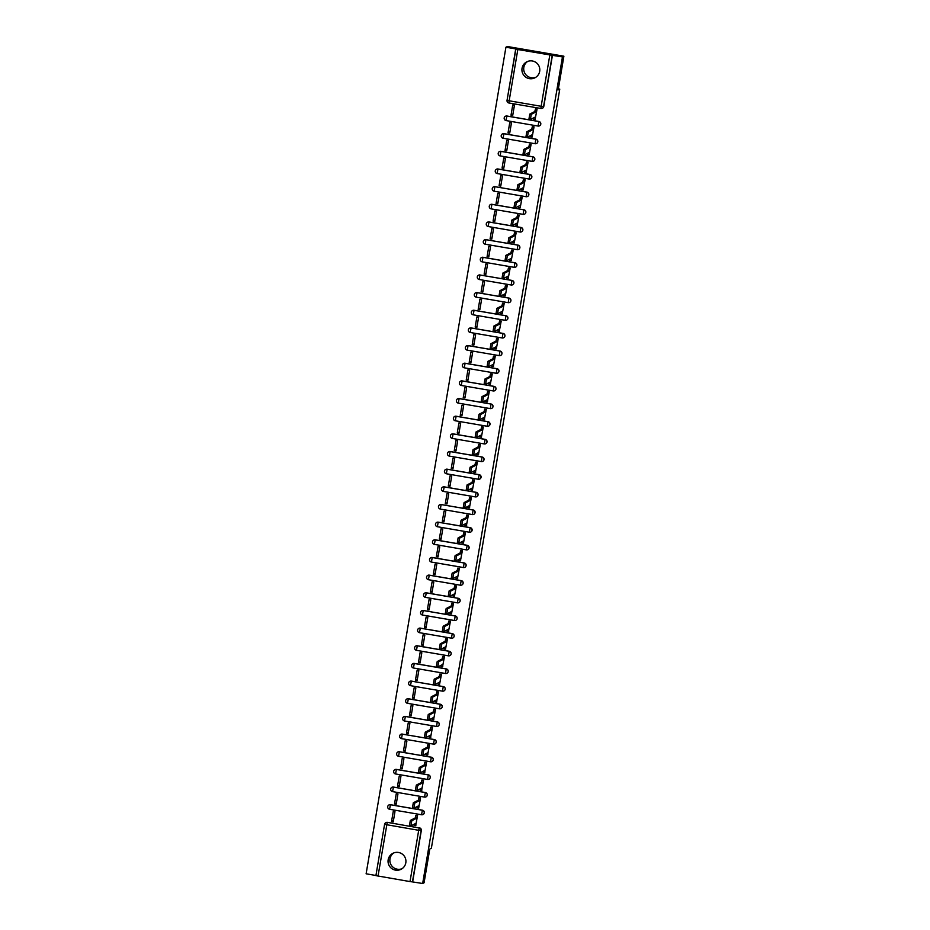 <?xml version="1.0" encoding="UTF-8"?>
<svg xmlns="http://www.w3.org/2000/svg" width="930" height="930" viewBox="0 0 930 930"><rect width="100%" height="100%" fill="white"/><g stroke="black" fill="none" stroke-linecap="round" stroke-linejoin="round"><path stroke-width="1.4" d="M522.044 68.297A8.963 8.94 -117.2 0 0 534.959 77.783A8.963 8.94 -117.2 0 0 536.145 62.589A8.963 8.94 -117.2 0 0 522.044 68.297M535.82 77.271A8.963 8.94 62.8 0 1 527.682 61.427M388.17 859.773A8.963 8.94 -117.2 0 0 401.086 869.271A8.963 8.94 -117.2 0 0 402.272 854.077A8.963 8.94 -117.2 0 0 388.17 859.773M401.946 868.76A8.963 8.94 62.8 0 1 393.82 852.915M539.54 125.829A2.302 2.29 -117.2 0 0 538.912 121.493L538.842 121.539A2.302 2.29 62.8 0 1 539.505 125.841A2.302 2.29 62.8 0 1 538.075 126.062L506.071 120.575L506.838 116.052L538.842 121.539L538.063 126.062A2.302 2.302 0 0 0 539.505 125.841L539.586 125.806M536.552 143.487A2.302 2.29 -117.2 0 0 535.924 139.151L535.854 139.198A2.302 2.29 62.8 0 1 536.517 143.499A2.302 2.29 62.8 0 1 535.087 143.72L503.084 138.233A2.302 2.29 62.8 0 1 502.421 133.92A2.302 2.29 62.8 0 1 503.851 133.711L535.854 139.198L535.076 143.72A2.302 2.302 0 0 0 536.517 143.499L536.598 143.464M533.564 161.146A2.302 2.29 -117.2 0 0 532.948 156.81L532.867 156.856A2.302 2.29 62.8 0 1 533.529 161.157A2.302 2.29 62.8 0 1 532.1 161.378L500.096 155.891A2.302 2.29 62.8 0 1 499.433 151.578A2.302 2.29 62.8 0 1 500.863 151.369L532.867 156.856L532.088 161.378A2.302 2.302 0 0 0 533.529 161.157L533.611 161.123M530.588 178.804A2.302 2.29 -117.2 0 0 529.961 174.468L529.879 174.515A2.302 2.29 62.8 0 1 530.542 178.827A2.302 2.29 62.8 0 1 529.112 179.037L497.108 173.55A2.302 2.29 62.8 0 1 496.446 169.248A2.302 2.29 62.8 0 1 497.875 169.028L529.879 174.515L529.1 179.037A2.302 2.302 0 0 0 530.542 178.827L530.623 178.781M527.601 196.463A2.302 2.29 -117.2 0 0 526.973 192.126L526.892 192.173A2.302 2.29 62.8 0 1 527.554 196.486A2.302 2.29 62.8 0 1 526.124 196.695L526.892 192.173L494.888 186.686L494.121 191.208A2.302 2.29 62.8 0 1 493.458 186.907A2.302 2.29 62.8 0 1 494.888 186.686L526.973 192.126M524.613 214.121A2.302 2.29 -117.2 0 0 523.985 209.796L523.904 209.831A2.302 2.29 62.8 0 1 524.567 214.144A2.302 2.29 62.8 0 1 523.137 214.353L491.133 208.866L491.9 204.344L523.904 209.831L523.137 214.365A2.302 2.302 0 0 0 524.567 214.144L524.648 214.098M521.625 231.779A2.302 2.29 -117.2 0 0 520.998 227.455L520.916 227.49A2.302 2.29 62.8 0 1 521.579 231.803A2.302 2.29 62.8 0 1 520.149 232.023L488.145 226.525A2.302 2.29 62.8 0 1 487.483 222.224A2.302 2.29 62.8 0 1 488.913 222.003L520.916 227.49L520.149 232.023A2.302 2.302 0 0 0 521.579 231.803L521.66 231.756M517.15 249.67L485.169 244.183L517.161 249.682A2.302 2.302 0 0 0 518.591 249.461L518.673 249.414A2.302 2.29 -117.2 0 0 518.01 245.113L517.929 245.148A2.302 2.29 62.8 0 1 518.591 249.461A2.302 2.29 62.8 0 1 517.161 249.682L517.929 245.148L485.925 239.661L485.158 244.183A2.302 2.29 62.8 0 1 484.495 239.882A2.302 2.29 62.8 0 1 485.925 239.661L518.01 245.113M515.65 267.096A2.302 2.29 -117.2 0 0 515.022 262.772L514.941 262.806A2.302 2.29 62.8 0 1 515.615 267.119A2.302 2.29 62.8 0 1 514.174 267.34L482.17 261.842A2.302 2.29 62.8 0 1 481.508 257.54A2.302 2.29 62.8 0 1 482.937 257.319L514.941 262.806L514.174 267.34A2.302 2.302 0 0 0 515.615 267.119L515.685 267.073M512.663 284.754A2.302 2.29 -117.2 0 0 512.035 280.43L511.953 280.465A2.302 2.29 62.8 0 1 512.628 284.778A2.302 2.29 62.8 0 1 511.186 284.999L511.953 280.465L479.961 274.978L479.183 279.512A2.302 2.29 62.8 0 1 478.52 275.199A2.302 2.29 62.8 0 1 479.961 274.978L512.035 280.43M509.675 302.413A2.302 2.29 -117.2 0 0 509.047 298.088L508.966 298.123A2.302 2.29 62.8 0 1 509.64 302.436A2.302 2.29 62.8 0 1 508.199 302.657L476.207 297.158A2.302 2.29 62.8 0 1 475.532 292.857A2.302 2.29 62.8 0 1 476.974 292.636L508.966 298.123L508.199 302.657A2.302 2.302 0 0 0 509.64 302.436L509.71 302.39M506.687 320.071A2.302 2.29 -117.2 0 0 506.06 315.747L505.978 315.781A2.302 2.29 62.8 0 1 506.652 320.094A2.302 2.29 62.8 0 1 505.223 320.315L473.219 314.828A2.302 2.29 62.8 0 1 472.545 310.515A2.302 2.29 62.8 0 1 473.986 310.295L505.978 315.781L505.211 320.315A2.302 2.302 0 0 0 506.652 320.094L506.722 320.048M503.7 337.73A2.302 2.29 -117.2 0 0 503.072 333.405L502.991 333.44A2.302 2.29 62.8 0 1 503.665 337.753A2.302 2.29 62.8 0 1 502.235 337.974L470.231 332.487A2.302 2.29 62.8 0 1 469.569 328.174A2.302 2.29 62.8 0 1 470.999 327.953L502.991 333.44L502.223 337.974A2.302 2.302 0 0 0 503.665 337.753L503.746 337.706M500.712 355.388A2.302 2.29 -117.2 0 0 500.084 351.063L500.015 351.098A2.302 2.29 62.8 0 1 500.677 355.411A2.302 2.29 62.8 0 1 499.247 355.632L467.232 350.145A2.302 2.29 62.8 0 1 466.581 345.832A2.302 2.29 62.8 0 1 468.011 345.611L500.015 351.098L499.236 355.632A2.302 2.302 0 0 0 500.677 355.411L500.759 355.376M497.724 373.046A2.302 2.29 -117.2 0 0 497.097 368.722L497.027 368.757A2.302 2.29 62.8 0 1 497.69 373.07A2.302 2.29 62.8 0 1 496.26 373.29L464.256 367.803A2.302 2.29 62.8 0 1 463.593 363.491A2.302 2.29 62.8 0 1 465.023 363.27L497.027 368.757L496.248 373.29A2.302 2.302 0 0 0 497.69 373.07L497.771 373.035M494.737 390.705A2.302 2.29 -117.2 0 0 494.109 386.38L494.039 386.415A2.302 2.29 62.8 0 1 494.702 390.728A2.302 2.29 62.8 0 1 493.272 390.949L461.268 385.462A2.302 2.29 62.8 0 1 460.606 381.149A2.302 2.29 62.8 0 1 462.036 380.928L494.039 386.415L493.26 390.949A2.302 2.302 0 0 0 494.702 390.728L494.783 390.693M491.749 408.363A2.302 2.29 -117.2 0 0 491.133 404.039L491.052 404.073A2.302 2.29 62.8 0 1 491.714 408.386A2.302 2.29 62.8 0 1 490.284 408.607L458.281 403.12A2.302 2.29 62.8 0 1 457.618 398.807A2.302 2.29 62.8 0 1 459.048 398.586L491.052 404.073L490.273 408.607A2.302 2.302 0 0 0 491.714 408.386L491.796 408.351M488.773 426.021A2.302 2.29 -117.2 0 0 488.145 421.697L488.064 421.743A2.302 2.29 62.8 0 1 488.727 426.045A2.302 2.29 62.8 0 1 487.297 426.266L455.293 420.779A2.302 2.29 62.8 0 1 454.631 416.466A2.302 2.29 62.8 0 1 456.06 416.245L488.064 421.743L487.285 426.266A2.302 2.302 0 0 0 488.727 426.045L488.808 426.01M485.786 443.68A2.302 2.29 -117.2 0 0 485.158 439.355L485.076 439.402A2.302 2.29 62.8 0 1 485.739 443.703A2.302 2.29 62.8 0 1 484.309 443.924L452.305 438.437L453.073 433.903L485.076 439.402L484.309 443.924A2.302 2.302 0 0 0 485.739 443.703L485.82 443.668M482.798 461.338A2.302 2.29 -117.2 0 0 482.17 457.014L482.089 457.06A2.302 2.29 62.8 0 1 482.751 461.361A2.302 2.29 62.8 0 1 481.322 461.582L449.318 456.095A2.302 2.29 62.8 0 1 448.655 451.782A2.302 2.29 62.8 0 1 450.085 451.562L482.089 457.06L481.322 461.582A2.302 2.302 0 0 0 482.751 461.361L482.833 461.327M479.81 479.008A2.302 2.29 -117.2 0 0 479.183 474.672L479.101 474.719A2.302 2.29 62.8 0 1 479.764 479.02A2.302 2.29 62.8 0 1 478.334 479.241L446.33 473.754A2.302 2.29 62.8 0 1 445.668 469.441A2.302 2.29 62.8 0 1 447.098 469.22L479.101 474.719L478.334 479.241A2.302 2.302 0 0 0 479.764 479.02L479.845 478.985M476.823 496.667A2.302 2.29 -117.2 0 0 476.195 492.33L476.114 492.377A2.302 2.29 62.8 0 1 476.776 496.678A2.302 2.29 62.8 0 1 475.346 496.899L443.343 491.412A2.302 2.29 62.8 0 1 442.68 487.099A2.302 2.29 62.8 0 1 444.11 486.878L476.114 492.377L475.346 496.899A2.302 2.302 0 0 0 476.776 496.678L476.858 496.643M473.835 514.325A2.302 2.29 -117.2 0 0 473.207 509.989L473.126 510.035A2.302 2.29 62.8 0 1 473.8 514.337A2.302 2.29 62.8 0 1 472.359 514.557L473.126 510.035L441.122 504.548L440.355 509.07A2.302 2.29 62.8 0 1 439.692 504.758A2.302 2.29 62.8 0 1 441.122 504.548L473.207 509.989M470.847 531.983A2.302 2.29 -117.2 0 0 470.22 527.647L470.138 527.694A2.302 2.29 62.8 0 1 470.813 531.995A2.302 2.29 62.8 0 1 469.371 532.216L437.379 526.729A2.302 2.29 62.8 0 1 436.705 522.416A2.302 2.29 62.8 0 1 438.146 522.207L470.138 527.694L469.371 532.216A2.302 2.302 0 0 0 470.813 531.995L470.882 531.96M467.86 549.642A2.302 2.29 -117.2 0 0 467.232 545.306L467.151 545.352A2.302 2.29 62.8 0 1 467.825 549.653A2.302 2.29 62.8 0 1 466.383 549.874L434.391 544.387A2.302 2.29 62.8 0 1 433.717 540.086A2.302 2.29 62.8 0 1 435.159 539.865L467.151 545.352L466.383 549.874A2.302 2.302 0 0 0 467.825 549.653L467.895 549.618M464.872 567.3A2.302 2.29 -117.2 0 0 464.244 562.964L464.163 563.01A2.302 2.29 62.8 0 1 464.837 567.323A2.302 2.29 62.8 0 1 463.407 567.533L431.404 562.046A2.302 2.29 62.8 0 1 430.741 557.744A2.302 2.29 62.8 0 1 432.171 557.523L464.163 563.01L463.396 567.533A2.302 2.302 0 0 0 464.837 567.323L464.907 567.277M461.885 584.958A2.302 2.29 -117.2 0 0 461.257 580.622L461.175 580.669A2.302 2.29 62.8 0 1 461.85 584.982A2.302 2.29 62.8 0 1 460.42 585.191L428.404 579.704A2.302 2.29 62.8 0 1 427.754 575.403A2.302 2.29 62.8 0 1 429.183 575.182L461.175 580.669L460.408 585.202A2.302 2.302 0 0 0 461.85 584.982L461.931 584.935M458.897 602.617A2.302 2.29 -117.2 0 0 458.269 598.292L458.199 598.327A2.302 2.29 62.8 0 1 458.862 602.64A2.302 2.29 62.8 0 1 457.432 602.849L425.428 597.362A2.302 2.29 62.8 0 1 424.766 593.061A2.302 2.29 62.8 0 1 426.196 592.84L458.199 598.327L457.421 602.861A2.302 2.302 0 0 0 458.862 602.64L458.943 602.594M454.433 620.508L422.441 615.021L454.433 620.519A2.302 2.302 0 0 0 455.874 620.298L455.956 620.252A2.302 2.29 -117.2 0 0 455.281 615.951L455.212 615.986A2.302 2.29 62.8 0 1 455.874 620.298A2.302 2.29 62.8 0 1 454.445 620.519L455.212 615.986L423.208 610.499L422.441 615.021A2.302 2.29 62.8 0 1 421.778 610.719A2.302 2.29 62.8 0 1 423.208 610.499L455.281 615.951M452.922 637.934A2.302 2.29 -117.2 0 0 452.294 633.609L452.224 633.644A2.302 2.29 62.8 0 1 452.887 637.957A2.302 2.29 62.8 0 1 451.457 638.178L419.453 632.679A2.302 2.29 62.8 0 1 418.791 628.378A2.302 2.29 62.8 0 1 420.221 628.157L452.224 633.644L451.445 638.178A2.302 2.302 0 0 0 452.887 637.957L452.968 637.91M449.934 655.592A2.302 2.29 -117.2 0 0 449.318 651.267L449.237 651.302A2.302 2.29 62.8 0 1 449.899 655.615A2.302 2.29 62.8 0 1 448.469 655.836L416.466 650.337A2.302 2.29 62.8 0 1 415.803 646.036A2.302 2.29 62.8 0 1 417.233 645.815L449.237 651.302L448.458 655.836A2.302 2.302 0 0 0 449.899 655.615L449.981 655.569M446.958 673.25A2.302 2.29 -117.2 0 0 446.33 668.926L446.249 668.961A2.302 2.29 62.8 0 1 446.912 673.274A2.302 2.29 62.8 0 1 445.482 673.494L413.478 668.007L414.245 663.474L446.249 668.961L445.47 673.494A2.302 2.302 0 0 0 446.912 673.274L446.993 673.227M443.97 690.909A2.302 2.29 -117.2 0 0 443.343 686.584L443.261 686.619A2.302 2.29 62.8 0 1 443.924 690.932A2.302 2.29 62.8 0 1 442.494 691.153L410.49 685.666A2.302 2.29 62.8 0 1 409.828 681.353A2.302 2.29 62.8 0 1 411.258 681.132L443.261 686.619L442.494 691.153A2.302 2.302 0 0 0 443.924 690.932L444.005 690.885M440.983 708.567A2.302 2.29 -117.2 0 0 440.355 704.242L440.274 704.277A2.302 2.29 62.8 0 1 440.936 708.59A2.302 2.29 62.8 0 1 439.506 708.811L407.503 703.324A2.302 2.29 62.8 0 1 406.84 699.011A2.302 2.29 62.8 0 1 408.27 698.79L440.274 704.277L439.506 708.811A2.302 2.302 0 0 0 440.936 708.59L441.018 708.544M437.995 726.225A2.302 2.29 -117.2 0 0 437.367 721.901L437.286 721.936A2.302 2.29 62.8 0 1 437.949 726.249A2.302 2.29 62.8 0 1 436.519 726.47L404.515 720.983A2.302 2.29 62.8 0 1 403.853 716.67A2.302 2.29 62.8 0 1 405.282 716.449L437.286 721.936L436.519 726.47A2.302 2.302 0 0 0 437.949 726.249L438.03 726.202M435.007 743.884A2.302 2.29 -117.2 0 0 434.38 739.559L434.298 739.594A2.302 2.29 62.8 0 1 434.961 743.907A2.302 2.29 62.8 0 1 433.531 744.128L434.298 739.594L402.295 734.107L401.528 738.641A2.302 2.29 62.8 0 1 400.865 734.328A2.302 2.29 62.8 0 1 402.295 734.107L434.38 739.559M432.02 761.542A2.302 2.29 -117.2 0 0 431.392 757.218L431.311 757.253A2.302 2.29 62.8 0 1 431.985 761.565A2.302 2.29 62.8 0 1 430.544 761.786L398.551 756.299A2.302 2.29 62.8 0 1 397.877 751.986A2.302 2.29 62.8 0 1 399.319 751.765L431.311 757.253L430.544 761.786A2.302 2.302 0 0 0 431.985 761.565L432.055 761.531M429.032 779.201A2.302 2.29 -117.2 0 0 428.404 774.876L428.323 774.911A2.302 2.29 62.8 0 1 428.997 779.224A2.302 2.29 62.8 0 1 427.556 779.445L395.564 773.958A2.302 2.29 62.8 0 1 394.89 769.645A2.302 2.29 62.8 0 1 396.331 769.424L428.323 774.911L427.556 779.445A2.302 2.302 0 0 0 428.997 779.224L429.067 779.189M426.045 796.859A2.302 2.29 -117.2 0 0 425.417 792.534L425.336 792.569A2.302 2.29 62.8 0 1 426.01 796.882A2.302 2.29 62.8 0 1 424.568 797.103L392.576 791.616A2.302 2.29 62.8 0 1 391.902 787.303A2.302 2.29 62.8 0 1 393.344 787.082L425.336 792.569L424.568 797.103A2.302 2.302 0 0 0 426.01 796.882L426.079 796.847M423.057 814.517A2.302 2.29 -117.2 0 0 422.429 810.193L422.348 810.239A2.302 2.29 62.8 0 1 423.022 814.54A2.302 2.29 62.8 0 1 421.592 814.761L389.577 809.274A2.302 2.29 62.8 0 1 388.926 804.962A2.302 2.29 62.8 0 1 390.356 804.741L422.348 810.239L421.581 814.761A2.302 2.302 0 0 0 423.022 814.54L423.103 814.506M563.882 56.195L558.174 89.931L559.767 89.117L431.369 848.218L429.776 849.044L424.08 882.768L422.662 883.5L562.464 56.928L563.882 56.195L507.338 46.5L505.92 47.232L366.118 873.805L375.929 875.479M517.824 49.523L552.234 55.323L543.562 106.601A2.302 2.29 62.8 0 1 540.911 108.473L508.908 102.986A2.302 2.29 62.8 0 1 507.036 100.347L515.708 49.058L517.824 49.523L509.152 100.8L541.155 106.287L549.828 55.01M562.464 56.928L552.234 55.323M505.92 47.232L515.929 48.941L507.036 100.335A2.302 2.302 0 0 0 508.908 102.986L540.911 108.473A2.302 2.302 0 0 0 542.353 108.264L542.574 108.147A2.302 2.29 62.8 0 0 543.783 106.485L541.155 106.287L540.911 108.484M410.025 881.582L418.698 830.304L384.578 824.352A2.302 2.29 62.8 0 1 385.787 822.701L386.008 822.585A2.302 2.29 62.8 0 1 387.45 822.364L419.221 827.967A2.302 2.29 62.8 0 1 421.104 830.618L412.432 881.896L410.025 881.582L375.906 875.642L384.578 824.364M412.432 881.896L422.662 883.5M415.664 825.689L417.57 815.529L416.059 815.273M391.542 821.55L393.239 821.841L394.959 811.658L393.262 811.367L391.542 821.55L393.448 820.574M394.529 803.892L396.215 804.183L397.947 793.999L396.25 793.709L394.529 803.892L396.436 802.915M418.651 808.031L420.558 797.87L418.837 797.731M397.517 786.234L399.202 786.524L400.935 776.341L399.237 776.05L397.517 786.234L399.423 785.257M421.639 790.372L423.545 780.212L421.825 780.061M400.493 768.575L402.19 768.866L403.922 758.682L402.225 758.392L400.493 768.575L402.411 767.599M424.626 772.714L426.533 762.554L424.812 762.402M403.481 750.917L405.178 751.208L406.91 741.024L405.213 740.733L403.481 750.917L405.399 749.94M427.602 755.055L429.521 744.895L428.009 744.639M406.468 733.259L408.165 733.549L409.886 723.354L408.2 723.063L406.468 733.259L408.386 732.27M430.59 737.397L432.508 727.237L430.997 726.981M409.456 715.6L411.153 715.891L412.874 705.696L411.176 705.405L409.456 715.6L411.374 714.612M433.578 719.739L435.496 709.578L433.775 709.427M412.443 697.942L414.141 698.232L415.861 688.037L414.164 687.747L412.443 697.942L414.362 696.954M436.565 702.08L438.483 691.92L436.763 691.769M415.431 680.283L417.128 680.574L418.849 670.379L417.151 670.088L415.431 680.283L417.338 679.295M439.553 684.422L441.471 674.262L439.75 674.111M418.419 662.625L420.116 662.916L421.836 652.721L420.139 652.43L418.419 662.625L420.325 661.637M442.541 666.764L444.459 656.603L442.947 656.348M421.406 644.967L423.103 645.257L424.824 635.062L423.127 634.772L421.406 644.967L423.313 643.979M445.528 649.105L447.435 638.945L445.935 638.689M424.394 627.308L426.091 627.599L427.812 617.404L426.114 617.113L424.394 627.308L426.3 626.32M448.516 631.447L450.422 621.287L448.702 621.135M427.382 609.65L429.079 609.941L430.799 599.745L429.102 599.455L427.382 609.65L429.288 608.662M451.503 613.777L453.41 603.628L451.689 603.477M430.369 591.98L432.066 592.271L433.787 582.087L432.09 581.796L430.369 591.98L432.276 591.003M454.491 596.118L456.398 585.97L454.898 585.714M433.357 574.322L435.054 574.612L436.775 564.429L435.077 564.138L433.357 574.322L435.263 573.345M457.479 578.46L459.385 568.311L457.665 568.16M436.344 556.663L438.03 556.954L439.762 546.77L438.065 546.48L436.344 556.663L438.251 555.687M460.466 560.802L462.373 550.653L460.862 550.386M439.332 539.005L441.018 539.295L442.75 529.112L441.053 528.821L439.332 539.005L441.239 538.028M463.454 543.143L465.36 532.995L463.64 532.844M442.308 521.346L444.005 521.637L445.737 511.454L444.04 511.163L442.308 521.346L444.226 520.37M466.442 525.485L468.348 515.336L466.627 515.185M445.296 503.688L446.993 503.979L448.713 493.795L447.028 493.505L445.296 503.688L447.214 502.712M469.418 507.827L471.336 497.678L469.824 497.411M448.283 486.03L449.981 486.32L451.701 476.137L450.015 475.846L448.283 486.03L450.201 485.053M472.405 490.168L474.323 480.02L472.603 479.868M451.271 468.371L452.968 468.662L454.689 458.478L452.991 458.188L451.271 468.371L453.189 467.395M475.393 472.51L477.311 462.361L475.8 462.094M454.259 450.713L455.956 451.004L457.676 440.82L455.979 440.529L454.259 450.713L456.177 449.736M478.38 454.851L480.299 444.691L478.578 444.552M457.246 433.055L458.943 433.345L460.664 423.162L458.967 422.871L457.246 433.055L459.153 432.078M481.368 437.193L483.286 427.033L481.566 426.893M460.234 415.396L461.931 415.687L463.651 405.503L461.954 405.213L460.234 415.396L462.14 414.42M484.356 419.535L486.274 409.374L484.553 409.223M463.221 397.738L464.919 398.028L466.639 387.845L464.942 387.554L463.221 397.738L465.128 396.761M487.343 401.876L489.25 391.716L487.529 391.565M466.209 380.079L467.906 380.37L469.627 370.187L467.93 369.896L466.209 380.079L468.116 379.103M490.331 384.218L492.237 374.058L490.738 373.802M469.197 362.421L470.894 362.712L472.614 352.528L470.917 352.226L469.197 362.421L471.103 361.433M493.319 366.56L495.225 356.399L493.725 356.144M472.184 344.763L473.882 345.053L475.602 334.858L473.905 334.568L472.184 344.763L474.091 343.775M496.306 348.901L498.213 338.741L496.492 338.59M475.172 327.104L476.869 327.395L478.59 317.2L476.892 316.909L475.172 327.104L477.078 326.116M499.294 331.243L501.2 321.083L499.48 320.931M478.16 309.446L479.845 309.737L481.577 299.541L479.88 299.251L478.16 309.446L480.066 308.458M502.281 313.584L504.188 303.424L502.467 303.273M481.136 291.788L482.833 292.078L484.565 281.883L482.868 281.592L481.136 291.788L483.054 290.799M505.269 295.926L507.175 285.766L505.664 285.51M484.123 274.129L485.82 274.42L487.553 264.225L485.855 263.934L484.123 274.129L486.041 273.141M508.245 278.268L510.163 268.107L508.652 267.852M487.111 256.471L488.808 256.761L490.529 246.566L488.843 246.276L487.111 256.471L489.029 255.483M511.233 260.609L513.151 250.449L511.43 250.298M490.098 238.812L491.796 239.103L493.516 228.908L491.831 228.617L490.098 238.812L492.017 237.824M514.22 242.939L516.138 232.791L514.418 232.64M493.086 221.142L494.783 221.445L496.504 211.25L494.807 210.959L493.086 221.142L495.004 220.166M517.208 225.281L519.126 215.132L517.406 214.981M496.074 203.484L497.771 203.775L499.491 193.591L497.794 193.301L496.074 203.484L497.992 202.507M520.196 207.623L522.114 197.474L520.602 197.218M499.061 185.826L500.759 186.116L502.479 175.933L500.782 175.642L499.061 185.826L500.968 184.849M523.183 189.964L525.101 179.816L523.59 179.56M502.049 168.167L503.746 168.458L505.467 158.274L503.769 157.984L502.049 168.167L503.955 167.191M526.171 172.306L528.077 162.157L526.368 162.006M505.037 150.509L506.734 150.8L508.454 140.616L506.757 140.325L505.037 150.509L506.943 149.532M529.158 154.647L531.065 144.499L529.344 144.348M508.024 132.851L509.721 133.141L511.442 122.958L509.745 122.667L508.024 132.851L509.931 131.874M532.146 136.989L534.053 126.84L532.553 126.573M511.012 115.192L512.709 115.483L514.429 105.299L512.732 105.009L511.012 115.192L512.918 114.216M535.134 119.331L537.04 109.182L535.32 109.031M506.06 120.575A2.302 2.29 62.8 0 1 505.409 116.262L505.478 116.227A2.302 2.29 -117.2 0 0 505.443 116.25A2.302 2.29 -117.2 0 1 506.92 116.006L538.912 121.493M502.502 133.885L502.421 133.92A2.302 2.29 -117.2 0 1 503.932 133.664L535.924 139.151M499.468 151.567A2.302 2.29 -117.2 0 1 500.945 151.323L532.948 156.81M497.957 168.981L497.108 173.55A2.302 2.302 0 0 1 496.446 169.248L496.527 169.202A2.302 2.29 -117.2 0 0 496.481 169.225A2.302 2.29 -117.2 0 1 497.957 168.981L529.961 174.468M490.505 204.542A2.302 2.29 -117.2 0 1 491.982 204.298L523.985 209.796M487.529 222.2A2.302 2.29 -117.2 0 1 488.994 221.956L520.998 227.455M483.019 257.273L482.17 261.842A2.302 2.302 0 0 1 481.508 257.54L481.589 257.494A2.302 2.29 -117.2 0 0 481.554 257.517A2.302 2.29 -117.2 0 1 483.019 257.273L515.022 262.772M475.579 292.834A2.302 2.29 -117.2 0 1 477.044 292.601L509.047 298.088M472.591 310.492A2.302 2.29 -117.2 0 1 474.056 310.26L506.06 315.747M469.638 328.127L469.569 328.174A2.302 2.29 -117.2 0 1 471.08 327.918L503.072 333.405M468.092 345.576L467.232 350.145A2.302 2.302 0 0 1 466.581 345.832L466.651 345.797A2.302 2.29 -117.2 0 0 466.616 345.809A2.302 2.29 -117.2 0 1 468.092 345.576L500.084 351.063M463.628 363.467A2.302 2.29 -117.2 0 1 465.105 363.235L497.097 368.722M460.641 381.126A2.302 2.29 -117.2 0 1 462.117 380.893L494.109 386.38M459.129 398.551L458.281 403.12A2.302 2.302 0 0 1 457.618 398.807L457.7 398.772A2.302 2.29 -117.2 0 0 457.653 398.784A2.302 2.29 -117.2 0 1 459.129 398.551L491.133 404.039M454.712 416.431L454.631 416.466A2.302 2.29 -117.2 0 1 456.142 416.21L488.145 421.697M451.678 434.112A2.302 2.29 -117.2 0 1 453.154 433.868L485.158 439.355M448.69 451.771A2.302 2.29 -117.2 0 1 450.167 451.527L482.17 457.014M445.714 469.429A2.302 2.29 -117.2 0 1 447.179 469.185L479.183 474.672M444.191 486.843L443.343 491.412A2.302 2.302 0 0 1 442.68 487.099L442.761 487.064A2.302 2.29 -117.2 0 0 442.726 487.088A2.302 2.29 -117.2 0 1 444.191 486.843L476.195 492.33M436.751 522.404A2.302 2.29 -117.2 0 1 438.216 522.16L470.22 527.647M435.228 539.819L434.38 544.387A2.302 2.302 0 0 1 433.717 540.086L433.799 540.039A2.302 2.29 -117.2 0 0 433.764 540.063A2.302 2.29 -117.2 0 1 435.228 539.819L467.232 545.306M430.776 557.721A2.302 2.29 -117.2 0 1 432.241 557.477L464.244 562.964M429.265 575.135L428.404 579.704A2.302 2.302 0 0 1 427.754 575.403L427.823 575.356A2.302 2.29 -117.2 0 0 427.788 575.379A2.302 2.29 -117.2 0 1 429.265 575.135L461.257 580.622M424.836 593.014L424.766 593.061A2.302 2.29 -117.2 0 1 426.277 592.794L458.269 598.292M420.302 628.11L419.453 632.679A2.302 2.302 0 0 1 418.791 628.378L418.872 628.331A2.302 2.29 -117.2 0 0 418.825 628.355A2.302 2.29 -117.2 0 1 420.302 628.11L452.294 633.609M415.838 646.013A2.302 2.29 -117.2 0 1 417.314 645.769L449.318 651.267M412.85 663.671A2.302 2.29 -117.2 0 1 414.327 663.427L446.33 668.926M409.909 681.306L409.828 681.353A2.302 2.29 -117.2 0 1 411.339 681.097L443.343 686.584M406.875 698.988A2.302 2.29 -117.2 0 1 408.351 698.756L440.355 704.242M405.364 716.414L404.515 720.983A2.302 2.302 0 0 1 403.853 716.67L403.934 716.635A2.302 2.29 -117.2 0 0 403.899 716.646A2.302 2.29 -117.2 0 1 405.364 716.414L437.367 721.901M397.924 751.963A2.302 2.29 -117.2 0 1 399.389 751.731L431.392 757.218M396.401 769.389L395.552 773.958A2.302 2.302 0 0 1 394.89 769.645L394.971 769.61A2.302 2.29 -117.2 0 0 394.936 769.621A2.302 2.29 -117.2 0 1 396.401 769.389L428.404 774.876M391.949 787.28A2.302 2.29 -117.2 0 1 393.413 787.047L425.417 792.534M388.961 804.95A2.302 2.29 -117.2 0 1 390.426 804.706L422.429 810.193M558.349 88.873L559.767 89.117M494.969 186.639A2.302 2.29 -117.2 0 0 493.493 186.883M486.006 239.615A2.302 2.29 -117.2 0 0 484.542 239.859M480.031 274.931A2.302 2.29 -117.2 0 0 478.566 275.175M441.204 504.502A2.302 2.29 -117.2 0 0 439.739 504.746A2.302 2.302 0 0 0 440.355 509.07L472.347 514.557M423.29 610.452A2.302 2.29 -117.2 0 0 421.813 610.696M402.376 734.072A2.302 2.29 -117.2 0 0 400.911 734.305M552.455 55.207L543.783 106.485M412.653 881.78L421.325 830.502A2.302 2.29 -117.2 0 0 419.442 827.851M416.745 818.156L415.28 817.9L415.826 815.401L417.303 815.645L416.745 818.156L411.792 820.702L410.897 825.91L415.861 823.364L415.594 825.724L414.117 825.468L414.222 824.201M409.433 825.654L410.897 825.91L409.433 825.654L410.316 820.446L415.28 817.9M415.873 825.584L414.117 825.468M420.523 797.87L419.732 800.498L418.268 800.242L419.046 797.615M419.732 800.498L414.78 803.043L413.885 808.251L418.849 805.706L418.581 808.065L417.105 807.81L417.21 806.543M412.42 807.996L413.897 808.251L412.42 807.996L413.304 802.788L418.268 800.242M418.86 807.926L417.105 807.81M423.51 780.212L422.72 782.839L421.244 782.583L422.034 779.956M422.72 782.839L417.768 785.385L416.873 790.593L421.836 788.047L421.569 790.407L420.093 790.151L420.197 788.884M416.873 790.581L415.408 790.337L416.291 785.129L421.244 782.583M421.848 790.268L420.093 790.151M426.498 762.554L425.708 765.181L424.231 764.925L425.022 762.298M425.708 765.181L420.755 767.727L419.86 772.935L424.824 770.389L424.545 772.749L423.08 772.493L423.185 771.226M418.395 772.679L419.86 772.935L418.395 772.679L419.279 767.471L424.231 764.925M424.836 772.609L423.08 772.493M428.695 747.522L427.219 747.267L427.777 744.756L429.242 745.011L428.695 747.522L423.743 750.057L422.848 755.265L427.812 752.73L427.823 754.939M426.068 754.835L427.533 755.09L426.068 754.835L426.173 753.567M421.383 755.021L422.848 755.265L421.383 755.021L422.267 749.813L427.219 747.267M431.683 729.864L430.206 729.608L430.764 727.097L432.229 727.353L431.683 729.864L426.719 732.398L425.835 737.606L430.799 735.072L430.532 737.432L429.055 737.176L429.16 735.909M424.371 737.362L425.835 737.606L424.371 737.362L425.254 732.154L430.206 729.608M430.811 737.281L429.055 737.176M435.461 709.578L434.67 712.206L433.194 711.95L433.985 709.323M434.67 712.206L429.707 714.74L428.823 719.948L433.787 717.414L433.508 719.774L432.043 719.518L432.136 718.251M427.358 719.704L428.835 719.948L427.358 719.704L428.242 714.496L433.194 711.95M433.799 719.622L432.043 719.518M438.437 691.92L437.658 694.547L436.182 694.292L436.972 691.664M437.658 694.547L432.694 697.082L431.811 702.29L436.775 699.744L436.496 702.115L435.031 701.859L435.124 700.592M430.346 702.045L431.822 702.29L430.346 702.045L431.229 696.837L436.182 694.292M436.786 701.964L435.031 701.859M441.425 674.262L440.634 676.889L439.169 676.633L439.96 674.006M439.483 684.445L438.018 684.201L438.111 682.934M440.634 676.889L435.682 679.423L434.798 684.631L433.322 684.387L434.217 679.179L439.169 676.633M433.322 684.387L434.798 684.631L439.762 682.085L439.495 684.457L438.018 684.201M443.622 659.219L442.157 658.975L442.715 656.464L444.18 656.72L443.622 659.219L438.669 661.765L437.786 666.973L442.75 664.427L442.75 666.647M441.006 666.543L442.471 666.798L441.006 666.543L441.099 665.275M436.31 666.729L437.786 666.973L436.31 666.729L437.205 661.521L442.157 658.975M446.609 641.561L445.145 641.316L445.702 638.805L447.167 639.061L446.609 641.561L441.657 644.106L440.774 649.314L445.737 646.769L445.458 649.14L443.994 648.884L444.087 647.617M439.297 649.07L440.774 649.314L439.297 649.07L440.192 643.851L445.145 641.316M445.737 648.989L443.994 648.884M450.387 621.275L449.597 623.902L448.132 623.658L448.923 621.031M449.597 623.902L444.645 626.448L443.761 631.656L448.725 629.11L448.446 631.47L446.97 631.226L447.074 629.959M443.75 631.656L442.285 631.4L443.18 626.192L448.132 623.658M443.761 631.656L442.285 631.4M448.725 631.331L446.97 631.226M453.375 603.617L452.585 606.244L451.12 606L451.91 603.372M451.422 613.812L449.957 613.567L450.062 612.3M452.585 606.244L447.632 608.79L446.749 613.998L445.272 613.742L446.156 608.534L451.12 606M445.272 613.742L446.749 613.998L451.701 611.452L451.434 613.812L449.957 613.567M455.572 588.585L454.107 588.341L454.654 585.83L456.13 586.086L455.572 588.585L450.62 591.131L449.736 596.339L454.689 593.793L454.421 596.153L452.945 595.909L453.05 594.642M448.26 596.084L449.736 596.339L448.26 596.084L449.144 590.875L454.107 588.341M454.7 596.014L452.945 595.909M459.35 568.3L458.56 570.927L457.095 570.683L457.874 568.056M458.56 570.927L453.608 573.473L452.712 578.681L457.676 576.135L457.409 578.495L455.933 578.251L456.037 576.984M451.248 578.425L452.724 578.681L451.248 578.425L452.131 573.217L457.095 570.683M457.688 578.355L455.933 578.251M461.547 553.269L460.083 553.025L460.629 550.514L462.105 550.769L461.547 553.269L456.595 555.815L455.7 561.023L460.664 558.477L460.397 560.837L458.92 560.592L459.025 559.325M454.235 560.767L455.7 561.023L454.235 560.767L455.119 555.559L460.083 553.025M460.675 560.697L458.92 560.592M465.325 532.983L464.535 535.61L463.059 535.355L463.849 532.727M464.535 535.61L459.583 538.156L458.688 543.364L463.651 540.818L463.384 543.178L461.908 542.934L462.012 541.667M457.223 543.108L458.688 543.364L457.223 543.108L458.106 537.9L463.059 535.355M463.663 543.039L461.908 542.934M468.313 515.325L467.523 517.952L466.046 517.696L466.837 515.069M467.523 517.952L462.57 520.498L461.675 525.706L466.639 523.16L466.36 525.52L464.895 525.264L465 524.009M460.211 525.45L461.687 525.706L460.211 525.45L461.094 520.242L466.046 517.696M464.895 525.264L466.651 525.38M470.51 500.294L469.034 500.038L469.592 497.538L471.057 497.783L470.51 500.294L465.558 502.839L464.663 508.047L469.627 505.502L469.359 507.861L467.883 507.606L467.988 506.35M463.198 507.792L464.663 508.047L463.198 507.792L464.082 502.584L469.034 500.038M469.638 507.722L467.883 507.606M474.288 480.008L473.498 482.635L472.022 482.379L472.812 479.752M473.498 482.635L468.534 485.181L467.651 490.389L472.614 487.843L472.335 490.203L470.871 489.947L470.975 488.692M466.186 490.133L467.662 490.389L466.186 490.133L467.069 484.925L472.022 482.379M472.626 490.064L470.871 489.947M476.486 464.977L475.009 464.721L475.567 462.222L477.032 462.466L476.486 464.977L471.522 467.523L470.638 472.731L475.602 470.185L475.335 472.545L473.858 472.289L473.951 471.022M469.173 472.475L470.638 472.731L469.173 472.475L470.057 467.267L475.009 464.721M475.614 472.405L473.858 472.289M480.252 444.691L479.473 447.318L477.997 447.063L478.787 444.435M479.473 447.318L474.509 449.864L473.626 455.072L478.59 452.526L478.311 454.886L476.846 454.631L476.939 453.363M472.161 454.817L473.626 455.072L472.161 454.817L473.045 449.609L477.997 447.063M478.59 454.747L476.846 454.631M483.24 427.033L482.449 429.66L480.984 429.404L481.775 426.777M482.449 429.66L477.497 432.206L476.613 437.414L481.577 434.868L481.298 437.228L479.834 436.972L479.927 435.705M475.137 437.158L476.613 437.414L475.137 437.158L476.032 431.95L480.984 429.404M479.834 436.972L481.577 437.088M486.227 409.374L485.437 412.002L483.972 411.746L484.763 409.119M485.437 412.002L480.485 414.548L479.601 419.756L484.565 417.21L484.286 419.57L482.821 419.314L482.914 418.047M479.589 419.744L478.125 419.5L479.02 414.292L483.972 411.746M479.601 419.756L478.125 419.5M484.565 419.43L482.821 419.314M489.215 391.716L488.424 394.343L486.96 394.088L487.75 391.46M488.424 394.343L483.472 396.889L482.589 402.097L487.553 399.551L487.274 401.911L485.797 401.655L485.902 400.388M482.577 402.086L481.112 401.841L482.007 396.633L486.96 394.088M482.589 402.097L481.112 401.841M487.553 401.772L485.797 401.655M491.412 376.685L489.947 376.429L490.494 373.918L491.97 374.174L491.412 376.685L486.46 379.219L485.576 384.439L490.54 381.893L490.261 384.253L488.785 383.997L488.889 382.73M484.1 384.183L485.576 384.439L484.1 384.183L484.995 378.975L489.947 376.429M494.4 359.026L492.935 358.771L493.481 356.26L494.958 356.516L494.4 359.026L489.447 361.561L488.564 366.769L493.516 364.235L493.249 366.594L491.772 366.339L491.877 365.072M487.088 366.525L488.564 366.769L487.088 366.525L487.971 361.317L492.935 358.771M493.528 366.443L491.772 366.339M498.178 338.741L497.387 341.368L495.923 341.112L496.713 338.485M497.387 341.368L492.435 343.902L491.552 349.11L496.504 346.576L496.236 348.936L494.76 348.68L494.865 347.413M490.075 348.866L491.552 349.11L490.075 348.866L490.959 343.658L495.923 341.112M496.515 348.785L494.76 348.68M501.165 321.083L500.375 323.71L498.91 323.454L499.689 320.827M500.375 323.71L495.423 326.244L494.528 331.452L499.491 328.918L499.224 331.278L497.748 331.022L497.852 329.755M493.063 331.208L494.539 331.452L493.063 331.208L493.946 326L498.91 323.454M499.503 331.127L497.748 331.022M504.153 303.424L503.363 306.051L501.898 305.796L502.677 303.168M502.2 313.608L500.735 313.364L500.84 312.096M503.363 306.051L498.41 308.586L497.515 313.794L496.05 313.55L496.934 308.342L501.898 305.796M496.05 313.55L497.527 313.794L502.479 311.248L502.212 313.619L500.735 313.364M506.35 288.393L504.874 288.137L505.432 285.626L506.908 285.882L506.35 288.393L501.398 290.927L500.503 296.135L505.467 293.589L505.199 295.961L503.723 295.705L503.827 294.438M499.038 295.891L500.503 296.135L499.038 295.891L499.922 290.683L504.874 288.137M509.338 270.723L507.861 270.479L508.419 267.968L509.896 268.224L509.338 270.723L504.386 273.269L503.49 278.477L508.454 275.931L508.175 278.303L506.711 278.047L506.815 276.78M502.026 278.233L503.49 278.477L502.026 278.233L502.909 273.025L507.861 270.479M508.466 278.151L506.711 278.047M513.116 250.437L512.325 253.065L510.849 252.821L511.64 250.193M512.325 253.065L507.362 255.611L506.478 260.819L511.442 258.273L511.163 260.632L509.698 260.388L509.803 259.121M505.013 260.563L506.49 260.819L505.013 260.563L505.897 255.355L510.849 252.821M511.454 260.493L509.698 260.388M516.104 232.779L515.313 235.406L513.837 235.162L514.627 232.535M515.313 235.406L510.349 237.952L509.466 243.16L514.429 240.614L514.15 242.974L512.686 242.73L512.79 241.463M508.001 242.904L509.477 243.16L508.001 242.904L508.884 237.696L513.837 235.162M514.441 242.835L512.686 242.73M519.08 215.121L518.301 217.748L516.824 217.504L517.615 214.877M518.301 217.748L513.337 220.294L512.453 225.502L517.417 222.956L517.138 225.316L515.673 225.072L515.766 223.805M510.989 225.246L512.453 225.502L510.989 225.246L511.872 220.038L516.824 217.504M517.429 225.176L515.673 225.072M521.288 200.09L519.812 199.845L520.37 197.334L521.835 197.59L521.288 200.09L516.324 202.635L515.441 207.843L520.405 205.298L520.405 207.518M518.661 207.413L520.126 207.657L518.661 207.413L518.754 206.146M513.976 207.588L515.441 207.843L513.976 207.588L514.86 202.38L519.812 199.845M524.264 182.431L522.8 182.187L523.358 179.676L524.822 179.932L524.264 182.431L519.312 184.977L518.428 190.185L523.392 187.639L523.125 189.999L521.649 189.755L521.742 188.488M516.952 189.929L518.428 190.185L516.952 189.929L517.847 184.721L522.8 182.187M523.392 189.859L521.649 189.755M528.042 162.145L527.252 164.773L525.787 164.517L526.578 161.89M527.252 164.773L522.3 167.319L521.416 172.527L526.38 169.981L526.101 172.341L524.636 172.096L524.729 170.829M521.404 172.527L519.94 172.271L520.835 167.063L525.787 164.517M521.416 172.527L519.94 172.271M526.38 172.201L524.636 172.096M531.03 144.487L530.24 147.114L528.775 146.859L529.565 144.231M530.24 147.114L525.287 149.66L524.404 154.868L529.368 152.322L529.089 154.682L527.612 154.438L527.717 153.171M522.927 154.613L524.404 154.868L522.927 154.613L523.823 149.405L528.775 146.859M529.368 154.543L527.612 154.438M533.227 129.456L531.762 129.2L532.309 126.701L533.785 126.945L533.227 129.456L528.275 132.002L527.391 137.21L532.344 134.664L532.076 137.024L530.6 136.768L530.705 135.513M525.915 136.954L527.391 137.21L525.915 136.954L526.81 131.746L531.762 129.2M532.355 136.884L530.6 136.768M537.005 109.17L536.215 111.798L534.75 111.542L535.541 108.915M536.215 111.798L531.263 114.344L530.379 119.552L535.331 117.006L535.064 119.366L533.588 119.11L533.692 117.854M528.903 119.296L530.379 119.552L528.903 119.296L529.786 114.088L534.75 111.542M535.343 119.226L533.588 119.11M387.45 822.364L419.221 827.967L418.698 830.304L421.325 830.502M375.906 875.642L384.578 824.352A2.302 2.302 0 0 1 385.787 822.701A2.302 2.29 62.8 0 1 387.229 822.48L378.022 876.095M506.92 116.006L506.838 116.052A2.302 2.29 62.8 0 0 505.409 116.262A2.302 2.302 0 0 0 506.071 120.575L538.063 126.062M503.932 133.664L503.084 138.233A2.302 2.302 0 0 1 502.421 133.92M500.945 151.323L500.096 155.891A2.302 2.302 0 0 1 499.433 151.578L499.515 151.544M526.113 196.695L494.121 191.208A2.302 2.302 0 0 1 493.458 186.907L493.539 186.86M491.982 204.298L491.9 204.344A2.302 2.29 62.8 0 0 490.47 204.565A2.302 2.302 0 0 0 491.133 208.866L523.137 214.365M488.994 221.956L488.145 226.525A2.302 2.302 0 0 1 487.483 222.224L487.564 222.177M511.175 284.987L479.194 279.5A2.302 2.302 0 0 1 478.52 275.199L478.601 275.152M477.044 292.601L476.207 297.158M474.056 310.26L473.219 314.828A2.302 2.302 0 0 1 472.545 310.515L472.626 310.469M471.08 327.918L470.231 332.487A2.302 2.302 0 0 1 469.569 328.174M465.105 363.235L464.256 367.803A2.302 2.302 0 0 1 463.593 363.491L463.663 363.456M462.117 380.893L461.268 385.462A2.302 2.302 0 0 1 460.606 381.149L460.687 381.114M456.142 416.21L455.293 420.779A2.302 2.302 0 0 1 454.631 416.466M453.154 433.868L453.073 433.903A2.302 2.29 62.8 0 0 451.643 434.124A2.302 2.302 0 0 0 452.305 438.437L484.309 443.924M450.167 451.527L449.318 456.095A2.302 2.302 0 0 1 448.655 451.782L448.737 451.748M447.179 469.185L446.33 473.754A2.302 2.302 0 0 1 445.668 469.441L445.749 469.406M438.216 522.16L437.379 526.729A2.302 2.302 0 0 1 436.705 522.416L436.786 522.381M432.241 557.477L431.404 562.046A2.302 2.302 0 0 1 430.741 557.744L430.811 557.698M426.277 592.794L425.428 597.362A2.302 2.302 0 0 1 424.766 593.061M417.314 645.769L416.466 650.337A2.302 2.302 0 0 1 415.803 646.036L415.884 645.99M414.327 663.427L414.245 663.474A2.302 2.29 62.8 0 0 412.815 663.694A2.302 2.302 0 0 0 413.478 668.007L445.47 673.494M411.339 681.097L410.49 685.666A2.302 2.302 0 0 1 409.828 681.353M408.351 698.756L407.503 703.324A2.302 2.302 0 0 1 406.84 699.011L406.922 698.965M433.52 744.128L401.539 738.641A2.302 2.302 0 0 1 400.865 734.328L400.946 734.293M399.389 751.731L398.551 756.299A2.302 2.302 0 0 1 397.877 751.986L397.959 751.952M393.413 787.047L392.576 791.616A2.302 2.302 0 0 1 391.902 787.303L391.983 787.268M390.426 804.706L389.577 809.274A2.302 2.302 0 0 1 388.926 804.962L388.996 804.927M413.466 667.996A2.302 2.29 62.8 0 1 412.815 663.694L412.897 663.648M452.294 438.437A2.302 2.29 62.8 0 1 451.643 434.124L451.724 434.089M491.121 208.866A2.302 2.29 62.8 0 1 490.47 204.565L490.552 204.519M395.552 773.958L427.556 779.445M404.515 720.983L436.519 726.47M419.453 632.679L451.445 638.178M422.441 615.021L422.441 615.021A2.302 2.302 0 0 1 421.778 610.719L421.848 610.673M434.38 544.387L466.383 549.874M458.281 403.12L490.273 408.607M485.158 244.183L485.169 244.183A2.302 2.302 0 0 1 484.495 239.882L484.577 239.835M497.108 173.55L529.1 179.037M508.908 102.986L509.152 100.8L507.036 100.347M416.779 817.982L415.303 817.737M411.792 820.702L410.316 820.446M419.756 800.323L418.291 800.079M420.29 797.987L418.814 797.742M414.78 803.043L413.304 802.788M422.743 782.665L421.278 782.421M423.278 780.328L421.801 780.072M417.768 785.385L416.291 785.129M425.731 765.006L424.266 764.751M426.266 762.67L424.789 762.414M420.755 767.727L419.279 767.471M428.718 747.348L427.254 747.092M423.743 750.057L422.267 749.813M431.706 729.69L430.241 729.434M426.719 732.398L425.254 732.154M434.694 712.031L433.229 711.776M435.217 709.695L433.752 709.439M429.707 714.74L428.242 714.496M437.681 694.373L436.217 694.117M438.204 692.036L436.74 691.781M432.694 697.082L431.229 696.837M440.669 676.715L439.204 676.459M441.192 674.378L439.727 674.122M435.682 679.423L434.217 679.179M443.656 659.056L442.18 658.8M438.669 661.765L437.205 661.521M446.644 641.398L445.168 641.142M441.657 644.106L440.192 643.851M449.632 623.739L448.155 623.484M450.155 621.403L448.69 621.147M444.645 626.448L443.18 626.192M452.619 606.081L451.143 605.825M453.143 603.744L451.666 603.489M447.632 608.79L446.156 608.534M455.607 588.423L454.131 588.167M450.62 591.131L449.144 590.875M458.595 570.764L457.118 570.509M459.118 568.428L457.641 568.172M453.608 573.473L452.131 573.217M461.571 553.106L460.106 552.85M456.595 555.815L455.119 555.559M464.558 535.448L463.094 535.192M465.093 533.111L463.617 532.855M459.583 538.156L458.106 537.9M467.546 517.789L466.081 517.533M468.081 515.441L466.604 515.197M462.57 520.498L461.094 520.242M470.534 500.119L469.069 499.875M465.558 502.839L464.082 502.584M473.521 482.461L472.056 482.217M474.044 480.124L472.579 479.88M468.534 485.181L467.069 484.925M476.509 464.802L475.044 464.558M471.522 467.523L470.057 467.267M479.496 447.144L478.032 446.9M480.02 444.807L478.555 444.563M474.509 449.864L473.045 449.609M482.484 429.486L481.019 429.242M483.007 427.149L481.542 426.905M477.497 432.206L476.032 431.95M485.472 411.827L483.995 411.583M485.995 409.491L484.53 409.235M480.485 414.548L479.02 414.292M488.459 394.169L486.983 393.913M488.982 391.832L487.518 391.577M483.472 396.889L482.007 396.633M491.447 376.511L489.971 376.255M490.25 384.253L488.796 383.997M486.46 379.219L484.995 378.975M494.435 358.852L492.958 358.596M489.447 361.561L487.971 361.317M497.422 341.194L495.946 340.938M497.945 338.857L496.469 338.601M492.435 343.902L490.959 343.658M500.41 323.535L498.933 323.28M500.933 321.199L499.457 320.943M495.423 326.244L493.946 326M503.386 305.877L501.921 305.621M503.921 303.54L502.444 303.285M498.41 308.586L496.934 308.342M506.373 288.219L504.909 287.963M505.188 295.949L503.735 295.705M501.398 290.927L499.922 290.683M509.361 270.56L507.896 270.305M504.386 273.269L502.909 273.025M512.349 252.902L510.884 252.646M512.872 250.565L511.407 250.31M507.362 255.611L505.897 255.355M515.336 235.244L513.872 234.988M515.859 232.907L514.395 232.651M510.349 237.952L508.884 237.696M518.324 217.585L516.859 217.329M518.847 215.249L517.382 214.993M513.337 220.294L511.872 220.038M521.312 199.927L519.847 199.671M516.324 202.635L514.86 202.38M524.299 182.268L522.823 182.013M519.312 184.977L517.847 184.721M527.287 164.61L525.81 164.354M527.81 162.273L526.345 162.018M522.3 167.319L520.835 167.063M530.274 146.952L528.798 146.696M530.798 144.603L529.333 144.359M525.287 149.66L523.823 149.405M533.262 129.282L531.786 129.038M528.275 132.002L526.81 131.746M536.25 111.623L534.773 111.379M536.773 109.287L535.296 109.043M531.263 114.344L529.786 114.088M527.635 196.439L527.554 196.486A2.302 2.302 0 0 1 526.124 196.707L494.121 191.208M512.697 284.731L512.628 284.778A2.302 2.302 0 0 1 511.186 284.999L479.183 279.512M473.87 514.302L473.8 514.337A2.302 2.302 0 0 1 472.359 514.557L440.355 509.07M435.042 743.872L434.961 743.907A2.302 2.302 0 0 1 433.531 744.128L401.528 738.641M421.581 814.761L389.577 809.274M475.614 292.81L475.532 292.857A2.302 2.302 0 0 0 476.195 297.17L508.199 302.657M424.568 797.103L392.565 791.616M430.544 761.786L398.54 756.299M439.506 708.811L407.503 703.324M442.494 691.153L410.49 685.666M448.458 655.836L416.466 650.349M457.421 602.861L425.417 597.362M460.408 585.202L428.404 579.704M463.396 567.533L431.392 562.046M469.371 532.216L437.367 526.729M475.346 496.899L443.343 491.412M478.334 479.241L446.33 473.754M481.322 461.582L449.318 456.095M487.285 426.266L455.293 420.779M493.26 390.949L461.268 385.462M496.248 373.29L464.256 367.803M499.236 355.632L467.232 350.145M502.223 337.974L470.22 332.487M505.211 320.315L473.207 314.828M514.174 267.34L482.17 261.842M520.149 232.023L488.145 226.525M532.088 161.378L500.096 155.891M535.076 143.72L503.084 138.233M416.873 790.593L415.408 790.337"/></g></svg>
